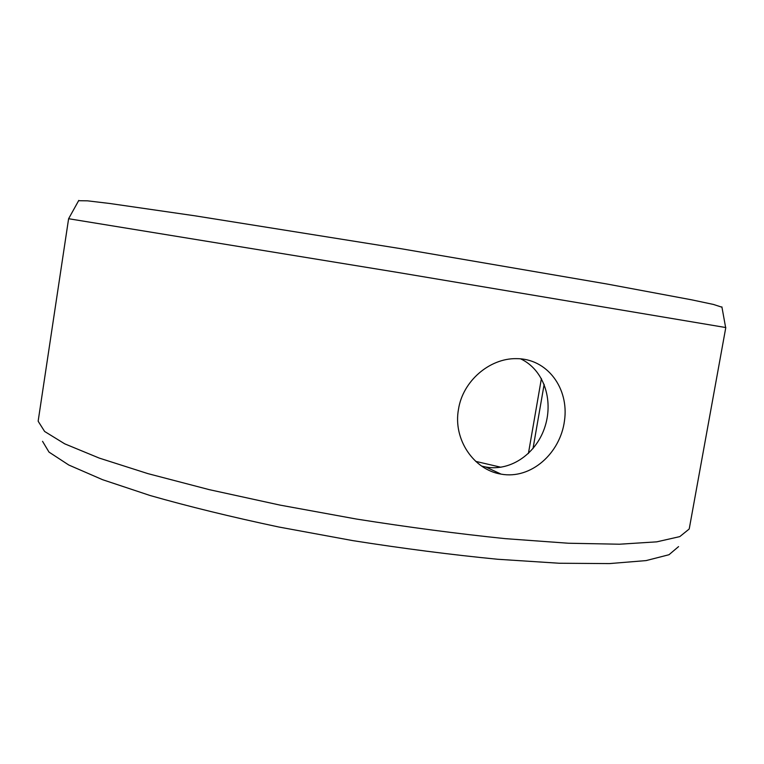 <?xml version="1.0" encoding="UTF-8"?>
<svg xmlns="http://www.w3.org/2000/svg" width="764" height="764" viewBox="0 0 764 764"><rect width="100%" height="100%" fill="white"/><g stroke="black" fill="none" stroke-linecap="round" stroke-linejoin="round"><path stroke-width="1.15" d="M475.724 461.38L500.945 467.253M678.566 546.613L668.987 554.731L646.086 560.595L609.366 563.593L559.296 563.249L497.622 559.258C451.629 554.779 403.363 548.562 352.834 540.625L278.698 526.988C231.014 516.865 188.145 506.37 150.097 495.511L102.586 479.697L68.789 465.018L49.001 452.097L42.545 441.325M689.367 528.163L689.128 529.07L679.788 536.614L656.763 541.848L619.47 544.216L568.359 543.233L505.176 538.639C457.97 533.778 408.387 527.246 356.406 519.043L280.14 505.128L209.25 489.648L147.968 473.642L99.263 458.094L64.72 443.836L44.618 431.459L38.2 421.317L38.267 420.372L68.607 218.724L397.242 272.356L725.8 327.546L689.367 528.163M721.961 307.214L713.452 304.444L691.678 299.832L606.836 283.988L401.157 248.73L195.087 215.83L109.663 203.472L87.564 200.837L78.625 200.703M541.399 378.533L528.411 453.501M544.149 384.349L533.005 448.611M481.635 466.097L485.818 467.033C511.508 471.665 537.044 452.765 545.171 426.083C553.518 399.333 543.567 369.528 520.561 358.813M458.495 409.246C462.831 380.902 489.667 358.316 516.044 358.641C547.282 358.326 569.237 388.379 564.481 420.763C560.327 453.147 531.209 479.62 501.127 474.138C473.938 469.936 452.832 439.472 458.495 409.246M78.787 200.407L68.607 218.724M721.894 306.87L725.628 327.489M485.818 467.033L501.127 474.138"/></g></svg>
